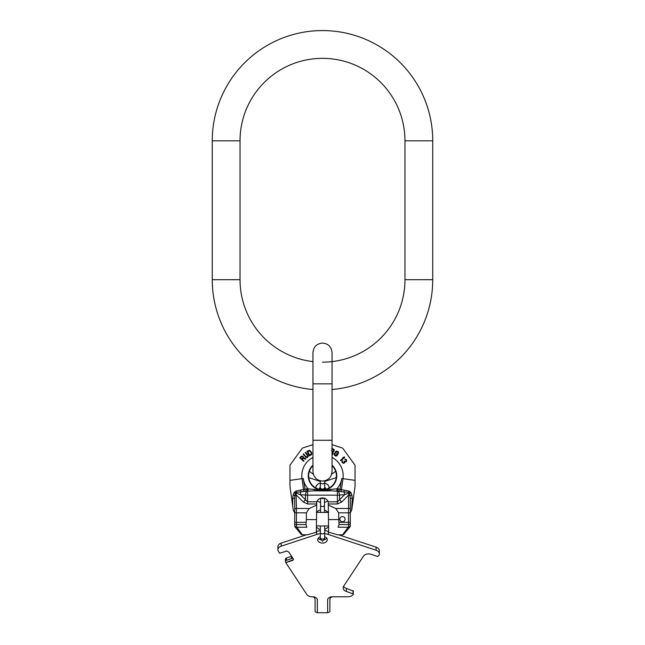 <?xml version="1.0" encoding="UTF-8"?>
<svg xmlns="http://www.w3.org/2000/svg" width="645" height="645" viewBox="0 0 645 645"><rect width="100%" height="100%" fill="white"/><g stroke="black" fill="none" stroke-linecap="round" stroke-linejoin="round"><path stroke-width="0.97" d="M332.046 389.516A110.239 110.239 0 0 0 432.739 279.696L432.739 140.812A110.239 110.239 0 0 0 322.5 30.573A110.239 110.239 0 0 0 212.261 140.812L212.261 279.696A110.239 110.239 0 0 0 312.954 389.516M322.5 362.159A82.463 82.463 0 0 0 404.963 279.696L404.963 140.812A82.463 82.463 0 0 0 322.5 58.348A82.463 82.463 0 0 0 240.037 140.812L240.037 279.696A82.463 82.463 0 0 0 312.954 361.603M353.331 591.126L346.413 588.401L346.413 591.473A5.644 3.991 0 0 1 343.156 587.853A5.644 3.991 0 0 1 343.68 586.168L363.458 556.184A5.644 3.991 0 0 1 370.956 554.257L377.599 556.45L378.825 555.53A5.644 3.991 180 0 0 379.357 553.845A5.644 3.991 180 0 0 376.1 550.233L328.369 534.495A13.892 9.82 180 0 0 324.669 533.689M343.583 586.321A5.644 3.991 180 0 0 346.413 588.401M379.357 553.845L379.357 550.774A5.644 3.991 180 0 0 376.1 547.162L338.625 534.802M328.66 531.52L328.369 531.424A13.892 9.82 180 0 0 324.669 530.625L324.669 529.577L328.66 526.917M316.34 526.917L318.34 528.779L320.331 529.577L320.331 530.625A13.892 9.82 180 0 0 316.631 531.424L316.34 531.52M306.375 534.802L281.172 543.114A5.644 3.991 0 0 0 277.914 546.734L277.914 549.798A5.644 3.991 180 0 0 278.447 551.483L279.64 553.265L286.888 550.991M326.749 538.172A4.773 3.378 0 0 1 324.564 539.688M320.436 539.688A4.773 3.378 0 0 1 318.251 538.172M324.669 536.704A4.773 3.378 0 0 1 327.273 539.712A4.773 3.378 0 0 1 322.5 543.09A4.773 3.378 0 0 1 317.727 539.712A4.773 3.378 0 0 1 320.331 536.704M353.387 590.957L353.137 594.488A5.644 3.991 180 0 1 348.026 596.794L332.151 596.794A4.515 3.193 180 0 0 327.636 599.987L327.636 612.75L317.364 612.75L317.364 599.987A4.515 3.193 180 0 0 312.849 596.794L311.479 596.794A4.515 3.193 0 0 0 311.18 596.754A5.644 3.991 180 0 1 306.802 594.488L285.816 562.658L292.459 560.465A1.693 1.193 180 0 0 293.435 559.384A1.693 1.193 180 0 0 293.281 558.876L288.815 552.104L286.557 551.007M286.783 550.991L279.616 553.265M320.331 533.689A13.892 9.82 180 0 0 316.631 534.495L281.172 546.186A5.644 3.991 180 0 0 277.914 549.798M353.387 594.021L346.413 591.473M285.816 562.658L292.459 560.07A1.693 1.193 180 0 0 293.419 559.183M285.816 562.263L285.574 561.9A1.693 1.193 0 0 1 285.421 561.392A1.693 1.193 0 0 1 286.396 560.303L291.508 558.618A1.693 1.193 180 0 0 292.475 557.659M285.421 561.392L285.421 559.118A1.693 1.193 0 0 1 286.396 558.038L291.508 556.353A1.693 1.193 180 0 0 291.596 556.321M312.93 596.794A4.515 3.193 0 0 1 315.107 599.519L315.107 611.154A1.693 1.193 180 0 0 316.8 612.355L317.364 612.355M327.636 612.355L328.2 612.355A1.693 1.193 180 0 0 329.893 611.154L329.893 599.584A4.515 3.193 180 0 1 332.223 596.794M325.54 489.329L325.54 488.152A1.951 1.379 0 0 0 326.177 489.176M318.824 489.176A1.951 1.379 180 0 0 319.46 488.152L319.46 489.329M338.157 527.239C337.545 537.196 337.545 537.196 338.157 527.239L339.004 524.554L348.542 524.554L348.542 526.82A1.733 0.726 40 0 0 349.872 527.046L343.874 534.181A1.733 1.733 40 0 1 342.551 534.802L348.187 527.239L338.157 527.239M295.483 527.457L295.128 527.046L295.483 527.457A1.733 0.726 140 0 0 296.813 527.239L296.458 526.82A1.733 0.726 140 0 1 295.128 527.046A1.733 1.733 0 0 1 294.725 525.925L294.725 522.313L296.458 522.313L296.458 524.554A1.733 0.895 0 0 1 294.725 523.659L294.725 525.925A1.733 0.895 0 0 0 296.458 526.82L296.458 524.554L305.996 524.554L306.843 527.239C307.455 537.196 307.455 537.196 306.843 527.239L296.813 527.239L302.449 534.802A1.733 1.733 140 0 1 301.126 534.181L295.483 527.457L301.126 534.181M343.874 534.181L349.517 527.457A1.733 0.726 40 0 1 348.187 527.239L348.542 526.82A1.733 0.895 0 0 0 350.275 525.925L350.275 525.949M294.725 522.313L294.725 498.287L294.725 513.186L294.112 511.509L294.725 513.186M294.725 512.67L294.725 509.356A1.733 0.871 0 0 1 296.458 508.486L296.071 492.99L300.32 494.691L307.609 501.818L316.768 501.818L316.34 532.222L307.31 534.802L302.449 534.802M316.34 503.987L307.609 503.987L303.263 501.979L296.458 495.175A1.733 0.871 0 0 0 294.87 495.691L294.725 498.287L292.741 498.198L293.096 495.094L294.072 492.449L296.224 490.966L306.544 488.902A6.345 6.345 0 0 1 307.609 488.813L322.5 490.176L336.908 488.813A19.431 19.431 0 0 0 341.737 478.485L342.987 478.663A20.688 20.688 0 0 0 332.046 457.426M294.112 511.509L293.354 510.606L292.741 506.236L292.741 498.198L294.725 498.287M305.996 524.554L306.383 519.588L316.34 519.588M316.768 501.818A6.16 6.16 0 0 1 328.232 501.818L328.66 532.222L337.69 534.802L342.551 534.802M328.66 505.317L335.755 508.486L338.617 512.823L339.004 524.554M350.275 512.412L350.275 525.925A1.733 1.733 0 0 1 349.872 527.046M350.396 512.412L350.275 498.287L350.275 509.356A1.733 0.871 180 0 0 348.542 508.486L348.542 524.554A1.733 0.895 180 0 0 350.275 523.659M350.275 513.186L350.888 511.509L350.283 512.977M294.072 492.449L295.257 493.135L296.119 492.288L296.071 492.99A1.733 0.556 0 0 0 295.257 493.135L294.87 495.691L293.096 495.094M293.354 510.606L289.952 486.354L289.952 465.206L302.384 448.09L312.954 444.655M296.224 490.966A2.604 0.621 91.7 0 1 296.119 492.288L306.947 491.248A3.967 3.967 0 0 1 307.609 491.2L322.5 490.232L337.391 491.2A3.967 3.967 0 0 1 338.053 491.248L341.35 491.659A2.604 0.629 99.6 0 1 341.447 489.62L342.987 478.663L355.048 480.356L355.048 465.206L342.616 448.09L332.046 444.655M355.048 480.356L355.048 486.354L351.646 510.606L350.888 511.509M341.35 491.659L343.995 491.95A4.338 2.161 84.8 0 1 344.68 494.691L348.929 492.99A1.733 0.556 0 0 1 349.743 493.135L350.275 498.287L352.259 498.198L351.646 510.606M328.66 503.987L337.391 503.987L341.737 501.979A4.338 1.637 45 0 1 339.568 499.802L339.568 495.158A4.338 2.161 84.8 0 0 338.053 491.248L338.456 488.902L344.269 490.216A2.604 0.629 104.7 0 0 343.995 491.95L348.881 492.288L348.542 495.175A1.733 0.871 180 0 1 350.13 495.691L351.904 495.094L352.259 498.198M305.867 522.313L296.458 522.313L296.458 512.823L306.383 512.823L306.383 519.588M345.067 519.177A2.604 2.604 0 0 0 342.463 516.581A2.604 2.604 0 0 0 339.859 519.177A2.604 2.604 0 0 0 342.463 521.781A2.604 2.604 0 0 0 345.067 519.177M306.383 512.823L309.245 508.486L316.34 505.317M303.263 501.979A4.338 1.637 135 0 0 305.432 499.802L305.432 495.158A4.338 2.161 95.2 0 1 306.947 491.248L306.544 488.902M307.609 488.813L307.609 495.158L300.32 494.691A4.338 2.161 95.2 0 1 301.005 491.95A2.604 0.629 75.3 0 0 300.731 490.216M303.65 491.659A2.604 0.629 80.4 0 0 303.553 489.62L302.013 478.663L289.952 480.356M305.351 491.45L303.263 478.485L302.013 478.663A20.688 20.688 0 0 1 312.954 457.426M330.675 489.716A2.604 1.088 94.2 0 1 329.853 490.877L315.147 490.877A2.604 1.088 85.8 0 1 314.325 489.716M336.908 491.2L336.908 488.813L337.391 488.813A6.345 6.345 0 0 1 338.456 488.902M337.391 488.813L337.391 495.158L344.68 494.691L337.391 501.818L337.391 495.158L307.609 495.158L307.609 503.987M339.649 491.45L341.737 478.485M350.928 492.449L349.743 493.135L348.881 492.288A2.604 0.621 88.3 0 1 348.776 490.966L350.928 492.449L351.904 495.094M308.092 491.2L308.092 488.813A19.431 19.431 0 0 1 303.263 478.485M303.666 461.296L304.021 460.901L302.279 459.353L303.279 458.232L302.279 459.353L304.021 460.901L303.666 461.296L299.78 457.837L301.183 456.257L302.852 456.209L303.464 457.692L305.899 458.788L305.488 459.256L305.899 458.788M307.778 454.935L308.068 456.837L306.133 457.531L303.15 454.249L303.569 453.911L306.069 456.878L307.375 456.684L307.576 455.668L305.214 452.588L305.625 452.258L308.06 455.418L308.205 456.442L307.52 457.418L306.689 457.66L305.303 456.926M311.704 452.645L311.656 454.572L309.471 455.902L306.947 451.347L309.656 450.234L311.704 452.645L311.656 454.572L309.471 455.902M333.142 451.774L334.166 451.113L333.142 451.774L332.925 454.435L332.352 454.201L332.925 454.435M332.57 451.782L332.046 451.573L332.57 451.782L332.352 454.201M337.125 455.531L335.432 455.918L334.441 455.168L334.279 453.766L336.126 451.129L338.182 451.492L338.528 453.274L337.835 452.064L336.456 451.597L334.787 453.951L335.11 454.935L336.142 455.443L337.206 454.411L336.529 453.991L336.883 453.427L338.004 454.12L336.819 455.862L335.868 456.055L334.441 455.168L334.497 453.25M340.802 460.724L340.455 460.32L343.737 457.499L342.801 457.603L344.406 456.918L344.753 457.321L340.802 460.724L340.455 460.32M342.293 460.562L341.971 462.272L343.366 463.352L341.971 462.272L342.068 460.82L342.777 462.473L343.817 462.836L344.454 462.191L344.091 461.054L345.422 461.441L346.244 460.885L345.93 459.821L344.64 459.095L346.446 459.587L346.631 461.264L344.865 461.812L344.753 462.634L343.366 463.352L344.067 463.199M302.755 456.821L301.916 456.434L300.538 457.813L301.787 458.918L300.538 457.813L301.916 456.434L302.755 456.821L302.9 457.66L301.787 458.918M311.237 452.903L309.826 450.895L307.738 451.677L309.826 450.895L311.237 452.903L311.261 454.032L309.616 455.064L307.738 451.677M333.723 450.815L333.804 449.887L332.046 449.057L333.804 449.887L333.723 450.815L332.981 451.226L331.425 450.605M303.279 458.232L305.488 459.256M303.464 457.692L303.182 456.499M331.764 448.348L334.094 449.412L334.166 451.113M336.883 453.427L336.529 453.991L337.206 454.411L336.738 455.16M334.949 453.524L336.803 451.548L338.528 453.274M342.801 457.603L343.737 457.499M344.865 461.812L346.131 461.707M344.64 459.095L346.131 460.111L345.889 461.336M344.091 461.054L344.454 462.191L343.817 462.836M332.046 465.698A13.892 13.892 0 0 1 322.5 489.668A13.892 13.892 0 0 1 312.954 465.698M316.34 525.949L328.66 525.949M316.34 512.412L328.66 512.412M240.037 279.696L212.261 279.696M240.037 140.812L212.261 140.812M404.963 140.812L432.739 140.812M404.963 279.696L432.739 279.696M322.5 440.277L312.954 440.277L312.954 471.527C313.518 477.324 316.703 480.509 322.5 481.073C328.297 480.509 331.482 477.324 332.046 471.527L332.046 440.277L322.5 440.277M332.046 440.277L332.046 383.856L312.954 383.856L312.954 440.277M291.508 558.618L291.508 556.353M286.396 560.303L286.396 558.038M353.057 590.594L353.057 593.666M376.1 547.162L376.1 550.233M328.369 531.424L328.369 534.495M316.631 531.424L316.631 534.495M281.172 546.186L281.172 543.114M324.669 525.949L324.669 532.343A2.169 1.532 180 0 1 322.5 533.883A2.169 1.532 180 0 1 320.331 532.343L320.331 525.949M324.669 532.343L324.669 537.559A2.169 1.532 180 0 1 322.5 539.099A2.169 1.532 180 0 1 320.331 537.559L320.331 539.026L320.509 538.164M324.451 498.23L324.451 505.188A1.951 1.379 180 0 1 322.5 506.567A1.951 1.379 180 0 1 320.549 505.188L320.549 512.412M324.669 480.823L324.669 482.323A2.169 1.532 180 0 1 322.5 483.855A2.169 1.532 180 0 1 320.331 482.323L320.331 480.823M329.434 487.813L327.966 484.742L324.669 482.936L324.669 482.323L324.669 487.539A2.169 1.532 180 0 1 322.5 489.071A2.169 1.532 180 0 1 320.331 487.539L320.331 488.999L320.509 488.144M328.66 519.588L338.617 519.588M350.275 522.313L339.133 522.313M294.725 512.823L296.458 512.823L296.458 508.486L309.245 508.486M341.737 501.979L348.542 495.175L348.542 508.486L335.755 508.486M350.275 512.823L338.617 512.823M312.954 465.158A14.287 14.287 0 0 0 322.5 490.063A14.287 14.287 0 0 0 332.046 465.158M344.269 490.216L348.776 490.966M337.391 503.987L337.391 501.818L328.232 501.818M332.046 383.856L332.046 352.605C331.482 346.808 328.297 343.624 322.5 343.059C316.703 343.624 313.518 346.808 312.954 352.605L312.954 383.856M308.729 477.606L320.331 481.468M324.669 481.468L336.271 477.606M309.358 471.301L313.365 474.293M331.635 474.293L335.642 471.301M320.331 532.343L320.331 539.026L322.5 541.195L324.669 539.026L324.491 538.164M319.46 488.152L320.331 487.104L320.388 489.507M324.612 489.507L324.669 487.104L325.54 488.152M317.203 500.931L320.549 502.624M324.451 502.624L327.797 500.931M315.566 487.813L316.364 485.564L318.34 483.742L320.331 482.936L320.331 482.323L320.331 487.539M321.137 498.069L322.5 498.617L323.863 498.069M324.451 507.333L324.451 509.897L328.531 512.412M324.451 505.188L324.451 512.412M320.549 505.188L320.549 498.23M316.469 512.412L318.34 510.751L320.549 509.897M324.491 488.144L324.669 488.999L324.669 487.539"/></g></svg>
